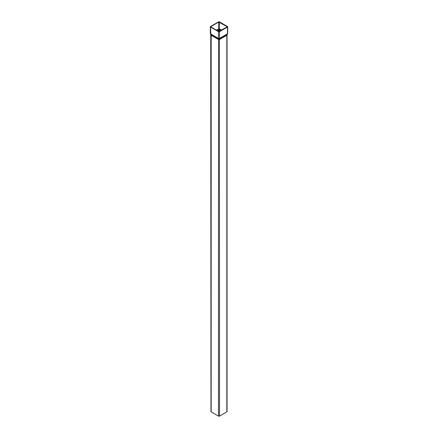 <?xml version="1.0" encoding="UTF-8"?>
<svg xmlns="http://www.w3.org/2000/svg" width="438" height="438" viewBox="0 0 438 438"><rect width="100%" height="100%" fill="white"/><g stroke="black" fill="none" stroke-linecap="round" stroke-linejoin="round"><path stroke-width="0.66" d="M227.311 34.405A0.706 0.323 -137.2 0 1 227.262 34.531A0.706 0.323 -137.2 0 1 227.185 34.575L226.829 35.292A0.706 0.411 180 0 0 227.037 35.002L227.037 411.578A0.706 0.411 180 0 1 226.829 411.868L219.498 416.1A0.706 0.411 180 0 1 218.502 416.1L211.171 411.868A0.706 0.411 180 0 1 210.963 411.578L210.738 34.531A0.706 0.323 137.2 0 1 210.689 34.405M219.498 31.684L227.47 27.079A0.706 0.411 0 0 0 227.678 26.789A0.706 0.411 0 0 0 227.47 26.504L219.498 21.9A0.706 0.411 0 0 0 218.502 21.9L210.53 26.504A0.706 0.411 0 0 0 210.322 26.789A0.706 0.411 0 0 0 210.53 27.079L218.502 31.684A0.706 0.411 0 0 0 219.498 31.684L219.498 38.418A0.706 0.411 180 0 1 218.502 38.418L218.502 416.1M218.726 31.552L210.64 26.789L218.726 22.031L227.36 26.789L218.726 31.552L218.726 22.031M217.04 30.578L219.241 29.587L219.274 31.552M216.312 30.156L219.274 28.766L219.241 29.587L220.96 30.578M227.47 27.079L227.47 33.814A0.706 0.411 180 0 0 227.678 33.523L227.037 35.002M227.47 33.814L227.185 34.575L219.438 39.048L219.498 38.418L227.47 33.814M219.498 416.1L219.438 39.048A0.706 0.673 180 0 1 218.562 39.048L210.815 34.575L210.53 27.079M211.171 411.868L211.171 35.292L210.815 34.575A0.706 0.323 137.2 0 1 210.738 34.531L210.322 33.523L210.322 26.789M219 31.618L219 26.789M220.09 31.082L219.274 30.611L217.91 31.082M226.829 411.868L226.829 35.292L219.498 39.524A0.706 0.411 180 0 1 218.502 39.524L211.171 35.292A0.706 0.411 180 0 1 210.963 35.002M227.245 26.948L227.245 26.63M210.755 26.948L210.755 26.63M221.688 30.156L219.274 28.766L219.274 22.031M210.322 33.523A0.706 0.411 180 0 0 210.53 33.814L218.502 38.418L218.502 31.684M227.678 33.523L227.678 26.789"/></g></svg>
